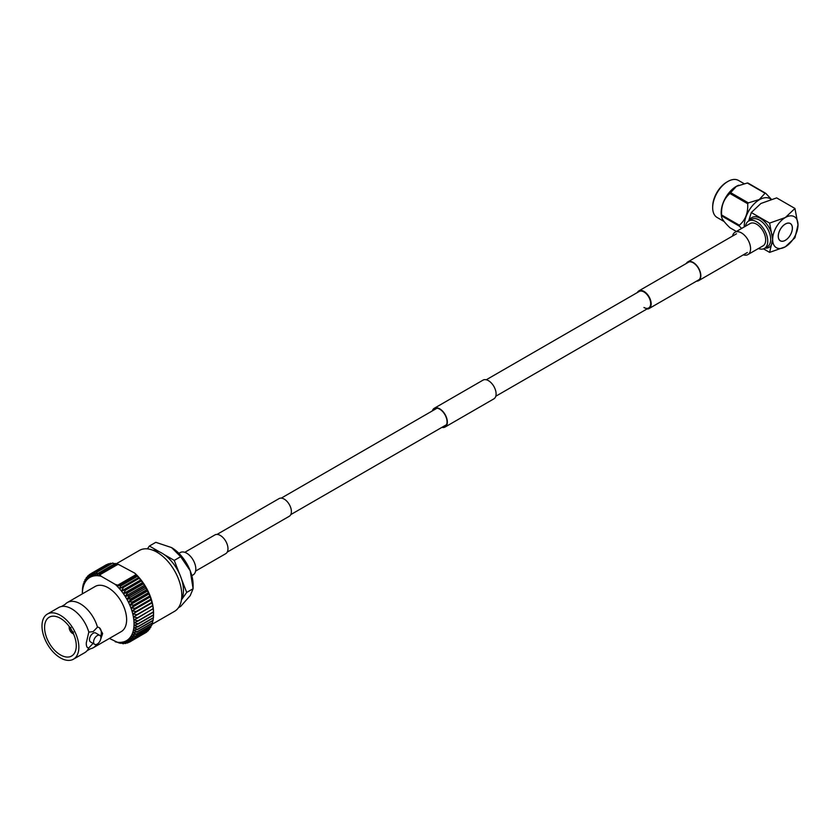 <?xml version="1.0" encoding="UTF-8"?>
<svg xmlns="http://www.w3.org/2000/svg" width="840" height="840" viewBox="0 0 840 840"><rect width="100%" height="100%" fill="white"/><g stroke="black" fill="none" stroke-linecap="round" stroke-linejoin="round"><path stroke-width="1.26" d="M227.231 552.09L289.286 516.264A10.206 5.891 -120 0 0 290.85 508.095A10.206 5.891 -120 0 0 284.183 499.096A10.206 5.891 -120 0 0 279.08 498.593L217.025 534.418M191.814 575.652L193.137 574.885A12.894 7.445 -120 0 0 195.111 564.553A12.894 7.445 -120 0 0 186.69 553.192A12.894 7.445 -120 0 0 180.243 552.552L178.92 553.319M646.863 309.026A10.206 5.891 -120 0 0 649.058 308.553A10.206 5.891 -120 0 0 650.622 300.384A10.206 5.891 -120 0 0 643.954 291.385A10.206 5.891 -120 0 0 638.851 290.881A10.206 5.891 -120 0 0 637.35 292.551M643.954 307.493A9.513 5.492 -120 0 0 648.711 307.965A9.513 5.492 -120 0 0 650.171 300.342A9.513 5.492 -120 0 0 643.954 291.953A9.513 5.492 -120 0 0 639.198 291.48L486.266 379.774M743.358 254.825A12.894 7.445 -120 0 0 747.894 254.594L763.014 245.868A12.894 7.445 -120 0 0 764.988 235.536A12.894 7.445 -120 0 0 756.567 224.175A12.894 7.445 -120 0 0 750.12 223.545L735 232.271A12.894 7.445 -120 0 0 732.533 236.082M747.894 254.594A12.894 7.445 -120 0 0 749.879 244.262A12.894 7.445 -120 0 0 741.447 232.901A12.894 7.445 -120 0 0 735 232.271M785.327 224.07A9.922 5.733 -60 0 1 790.293 223.577A9.922 5.733 -60 0 1 791.816 231.536A9.922 5.733 -60 0 1 785.327 240.282A9.922 5.733 -60 0 1 780.36 240.776A9.922 5.733 -60 0 1 778.837 232.816A9.922 5.733 -60 0 1 785.327 224.07M712.677 207.69L712.677 206.566A20.013 11.55 -60 0 1 726.831 182.059L727.797 181.503A21.389 12.348 120 0 0 712.677 207.69A21.389 12.348 120 0 0 717.108 217.487L724.122 221.529M721.581 216.815L721.34 215.114A21.389 12.348 -60 0 1 736.292 186.396A21.389 12.348 -60 0 1 738.56 185.293A21.389 12.348 -60 0 1 738.738 185.22M741.657 228.428L739.347 226.139A24.559 14.186 -60 0 1 739.347 225.225C745.427 219.996 748.209 212.825 747.695 203.732A24.559 14.186 -60 0 1 748.377 202.881L759.255 199.532L765.062 193.253A24.559 14.186 -60 0 1 765.734 193.305L747.989 183.057A24.559 14.186 120 0 0 747.306 183.005L736.418 186.344L730.622 192.633A24.559 14.186 120 0 0 729.939 193.484C723.87 198.713 721.087 205.884 721.602 214.977A24.559 14.186 120 0 0 721.602 215.891L721.591 216.878M771.089 199.374A21.389 12.348 120 0 0 759.392 199.731A21.389 12.348 120 0 0 744.293 226.905M765.734 193.305L771.372 199.29M745.532 226.191A15.824 9.135 60 0 1 748.65 221.004A15.824 9.135 60 0 1 756.567 221.791A15.824 9.135 60 0 1 766.899 235.725A15.824 9.135 60 0 1 764.474 248.409A15.824 9.135 60 0 1 758.425 248.514M785.327 240.334A9.996 5.775 120 0 0 791.857 231.525A9.996 5.775 120 0 0 790.325 223.514A9.996 5.775 120 0 0 785.327 224.007A9.996 5.775 120 0 0 778.796 232.816A9.996 5.775 120 0 0 780.328 240.828A9.996 5.775 120 0 0 785.327 240.334M772.653 239.495A17.924 10.353 120 0 0 785.327 246.813A17.924 10.353 120 0 0 798 224.858A17.924 10.353 120 0 0 785.327 217.539A17.924 10.353 120 0 0 772.653 239.495L769.619 252.378L785.327 246.813L794.966 237.741L798 224.858L794.966 208.467L785.327 217.539L769.619 223.104L772.653 239.495M769.619 252.378L763.508 248.85M769.619 223.104L751.307 212.531L760.946 203.469L776.654 197.894L794.966 208.467M764.474 248.409L767.403 246.719A15.824 9.135 -120 0 0 769.828 234.045A15.824 9.135 -120 0 0 759.486 220.101A15.824 9.135 -120 0 0 751.579 219.314L748.65 221.004L751.307 212.531M743.999 183.614L738.497 180.442A21.389 12.348 120 0 0 727.797 181.503L726.831 182.059M739.347 226.139L721.602 215.891C721.067 217.917 723.849 221.876 729.939 227.756L736.386 231.472M748.377 202.881L730.622 192.633M747.306 183.005L765.062 193.253M739.347 225.225L721.602 214.977M729.939 193.484L747.695 203.732M94.647 644.332L90.552 641.97A5.166 2.982 -60 0 1 89.481 639.597A5.166 2.982 -60 0 1 91.739 634.4A5.166 2.982 -60 0 1 95.718 633.014L99.813 635.376A5.166 2.982 -60 0 1 100.884 637.739A5.166 2.982 -60 0 1 98.637 642.947A5.166 2.982 -60 0 1 94.647 644.332A5.166 2.982 -60 0 1 93.576 641.96A5.166 2.982 -60 0 1 95.834 636.762A5.166 2.982 -60 0 1 99.813 635.376M97.461 627.091A26.061 15.046 -120 0 0 67.326 602.543A26.061 15.046 -120 0 0 65.037 604.443L61.457 606.512A26.061 15.046 60 0 1 88.809 632.09L93.135 631.649L97.639 626.986L99.309 627.679L102.648 633.518L100.684 639.261M93.135 643.325L88.809 647.881A26.061 15.046 60 0 1 87.014 650.779L90.594 648.711A26.061 15.046 -120 0 0 93.387 647.682A26.061 15.046 -120 0 0 96.726 644.322M178.479 607.677L180.673 606.407L190.218 595.644L193.106 588.725L190.218 570.78A30.45 17.577 -120 0 1 193.106 584.881L193.106 588.725L186.69 592.431L181.577 579.264A30.607 17.671 60 0 1 183.466 590.573A30.607 17.671 60 0 1 181.577 599.697A30.607 17.671 60 0 1 181.44 599.96M116.33 563.745L139.367 550.442A35.165 20.296 60 0 1 166.467 559.86A35.165 20.296 60 0 1 181.808 595.245A35.165 20.296 60 0 1 174.531 611.341L151.893 624.404M88.809 632.09L86.268 642.978C86.236 646.244 87.035 647.913 88.63 647.986A11.582 6.689 -60 0 1 87.581 647.64M87.728 647.745L88.809 647.881M73.532 633.906A4.83 2.783 60 0 1 72.859 633.654L73.542 632.131M73.048 632.982L72.366 633.371A4.83 2.783 60 0 1 69.206 627.9L69.888 627.501M76.272 645.76A22.407 12.936 -120 0 0 66.486 623.217A22.407 12.936 -120 0 0 49.224 617.211A22.407 12.936 -120 0 0 44.583 627.47A22.407 12.936 -120 0 0 54.369 650.024A22.407 12.936 -120 0 0 71.631 656.019A22.407 12.936 -120 0 0 76.272 645.76M78.855 647.251A26.061 15.046 60 0 1 73.458 659.19A26.061 15.046 60 0 1 53.371 652.207A26.061 15.046 60 0 1 42 625.978A26.061 15.046 60 0 1 47.397 614.05A26.061 15.046 60 0 1 67.483 621.033A26.061 15.046 60 0 1 78.855 647.251M87.014 650.779A26.061 15.046 60 0 1 84.725 652.68L73.458 659.19M67.326 602.543L95.172 586.467A26.061 15.046 60 0 1 115.248 593.45A26.061 15.046 60 0 1 126.63 619.678A26.061 15.046 60 0 1 121.233 631.606L93.387 647.682M134.043 623.952A36.54 21.095 -120 0 0 134.012 622.598L137.939 623.795A39.302 22.691 60 0 1 137.939 623.952A39.302 22.691 60 0 1 137.939 624.11L134.012 625.275A36.54 21.095 -120 0 0 134.043 623.952M82.362 591.864A39.302 22.691 60 0 1 82.362 591.717L82.394 592.799A36.54 21.095 -120 0 0 82.362 593.859L82.362 591.864A39.302 22.691 60 0 0 82.362 592.022M171.57 547.586A30.45 17.577 -120 0 1 190.218 570.78L180.673 556.689L171.57 547.586L155.809 542.325L149.394 546.032L147.399 548.867M181.577 599.697L186.69 592.431M180.673 556.689L174.258 560.385L164.041 554.495A30.607 17.671 60 0 1 179.361 573.552L174.258 560.385M152.68 550.137A30.607 17.671 60 0 1 159.611 551.933L149.394 546.032M99.225 574.077L99.12 575.862A36.54 21.095 -120 0 0 96.989 575.683L98.501 573.122L99.225 574.077L116.886 563.892L115.227 563.462L98.501 573.122M101.168 576.272A36.54 21.095 -120 0 0 99.12 575.862L99.823 574.812L101.168 576.272L115.227 584.388L117.758 585.165L117.275 586.341A36.54 21.095 -120 0 0 115.227 584.388M120.677 585.932L119.417 588.63A36.54 21.095 -120 0 0 117.275 586.341L119.017 585.512L120.677 585.932L137.403 576.272L134.736 573.132A36.54 21.095 60 0 1 136.784 575.085A36.54 21.095 60 0 1 138.915 577.374L137.403 576.272M119.017 642.925L117.275 642.212A36.54 21.095 -120 0 0 119.417 642.39L120.677 643.346L119.017 642.925M115.227 641.802A36.54 21.095 -120 0 0 117.275 642.212L109.4 638.432M118.618 564.606L116.886 563.892M99.823 574.812L118.146 564.239L134.736 573.132M96.989 575.683A36.54 21.095 -120 0 0 94.952 575.778A36.54 21.095 -120 0 0 93.02 576.135A36.54 21.095 -120 0 0 91.203 576.755A36.54 21.095 -120 0 0 89.523 577.637A36.54 21.095 -120 0 0 88.001 578.771A36.54 21.095 -120 0 0 86.636 580.146A36.54 21.095 -120 0 0 85.449 581.763A36.54 21.095 -120 0 0 84.441 583.59A36.54 21.095 -120 0 0 83.633 585.627A36.54 21.095 -120 0 0 83.013 587.853A36.54 21.095 -120 0 0 82.593 590.247A36.54 21.095 -120 0 0 82.394 592.799L82.467 589.197A39.302 22.691 60 0 1 82.488 588.903L82.782 586.53A39.302 22.691 60 0 1 82.835 586.257L83.328 584.042A39.302 22.691 60 0 1 83.402 583.779L83.633 585.627L84.095 581.731A39.302 22.691 60 0 1 84.178 581.5L84.441 583.59L85.061 579.642A39.302 22.691 60 0 1 85.176 579.432L85.449 581.763L86.226 577.773A39.302 22.691 60 0 1 86.362 577.584L86.636 580.146L87.591 576.146A39.302 22.691 60 0 1 87.748 575.988L88.001 578.771L89.135 574.78A39.302 22.691 60 0 1 89.313 574.654L89.523 577.637L90.857 573.678L106.449 564.679A39.302 22.691 -120 0 1 106.648 564.575L91.046 573.583L91.203 576.755L92.726 572.859L108.318 563.85A39.302 22.691 -120 0 1 108.528 563.776L92.936 572.786L93.02 576.135L94.731 572.313L110.334 563.304A39.302 22.691 -120 0 1 110.555 563.262L94.952 572.271L94.952 575.778L96.862 572.061L112.466 563.052A39.302 22.691 -120 0 1 112.697 563.042L97.104 572.05L96.989 575.683M137.834 626.619A39.302 22.691 60 0 1 137.812 626.913L133.802 627.827L137.519 629.286A39.302 22.691 60 0 1 137.466 629.559L133.392 630.221L136.972 631.785A39.302 22.691 60 0 1 136.899 632.037L132.773 632.436L136.216 634.085A39.302 22.691 60 0 1 136.122 634.316L131.964 634.473L135.24 636.174A39.302 22.691 60 0 1 135.125 636.395L130.956 636.311L134.075 638.043A39.302 22.691 60 0 1 133.938 638.232L129.759 637.917L132.71 639.671A39.302 22.691 60 0 1 132.552 639.828L128.405 639.303L131.166 641.036A39.302 22.691 60 0 1 130.988 641.162L126.871 640.437L129.455 642.138A39.302 22.691 60 0 1 129.255 642.232L125.202 641.319L127.586 642.957A39.302 22.691 60 0 1 127.376 643.03L123.386 641.938L125.57 643.503A39.302 22.691 60 0 1 125.349 643.545L121.454 642.296L123.438 643.755A39.302 22.691 60 0 1 123.197 643.766L119.417 642.39A36.54 21.095 -120 0 0 121.454 642.296A36.54 21.095 -120 0 0 123.386 641.938A36.54 21.095 -120 0 0 125.202 641.319A36.54 21.095 -120 0 0 126.871 640.437A36.54 21.095 -120 0 0 128.405 639.303A36.54 21.095 -120 0 0 129.759 637.917A36.54 21.095 -120 0 0 130.956 636.311A36.54 21.095 -120 0 0 131.964 634.473A36.54 21.095 -120 0 0 132.773 632.436A36.54 21.095 -120 0 0 133.392 630.221A36.54 21.095 -120 0 0 133.802 627.827A36.54 21.095 -120 0 0 134.012 625.275L137.834 626.619L153.436 617.61L153.489 615.122M134.012 622.598A36.54 21.095 -120 0 0 133.802 619.815A36.54 21.095 -120 0 0 133.392 616.938A36.54 21.095 -120 0 0 132.773 613.998A36.54 21.095 -120 0 0 131.964 611.026A36.54 21.095 -120 0 0 130.956 608.034A36.54 21.095 -120 0 0 129.759 605.052A36.54 21.095 -120 0 0 128.405 602.091A36.54 21.095 -120 0 0 126.871 599.203A36.54 21.095 -120 0 0 125.202 596.379A36.54 21.095 -120 0 0 123.386 593.67A36.54 21.095 -120 0 0 121.454 591.077A36.54 21.095 -120 0 0 119.417 588.63L138.915 577.374A36.54 21.095 60 0 1 140.952 579.821A36.54 21.095 60 0 1 142.884 582.404A36.54 21.095 60 0 1 144.701 585.123A36.54 21.095 60 0 1 146.381 587.937A36.54 21.095 60 0 1 147.903 590.835A36.54 21.095 60 0 1 149.268 593.786A36.54 21.095 60 0 1 150.454 596.778A36.54 21.095 60 0 1 151.463 599.771A36.54 21.095 60 0 1 152.271 602.742A36.54 21.095 60 0 1 152.891 605.682A36.54 21.095 60 0 1 153.3 608.559A36.54 21.095 60 0 1 153.51 611.341A36.54 21.095 60 0 1 153.541 612.696L153.541 614.943A39.302 22.691 -120 0 0 153.541 614.786L153.51 611.341L153.436 612.161L137.834 621.17L134.012 622.598M121.202 643.041L120.677 643.346M136.678 575.316L119.017 585.512M117.275 586.341L136.784 575.085M117.758 585.165L136.08 574.591M84.819 581.133L84.178 581.5M85.995 578.96L85.176 579.432M87.392 576.996L86.362 577.584M88.998 575.274L87.748 575.988M90.814 573.783L89.313 574.654M119.417 588.63L123.197 587.118L138.799 578.109L138.915 577.374M123.197 587.118A39.302 22.691 60 0 1 123.438 587.401L121.454 591.077L125.349 589.817L140.941 580.818L140.952 579.821L139.041 578.393L123.438 587.401M125.349 589.817A39.302 22.691 60 0 1 125.57 590.121L123.386 593.67L127.376 592.673L142.968 583.663L142.884 582.404L141.172 581.112L125.57 590.121M127.376 592.673A39.302 22.691 60 0 1 127.586 592.988L125.202 596.379L129.255 595.644L144.858 586.635L144.701 585.123L143.178 583.978L127.586 592.988M129.255 595.644A39.302 22.691 60 0 1 129.455 595.97L126.871 599.203L130.988 598.71L146.591 589.712L146.381 587.937L145.047 586.961L129.455 595.97M130.988 598.71A39.302 22.691 60 0 1 131.166 599.046L128.405 602.091L132.552 601.86L148.155 592.851L147.903 590.835L146.769 590.037L131.166 599.046M132.552 601.86A39.302 22.691 60 0 1 132.71 602.196L129.759 605.052L133.938 605.052L149.53 596.043L149.268 593.786L148.312 593.198L132.71 602.196M133.938 605.052A39.302 22.691 60 0 1 134.075 605.399L130.956 608.034L135.125 608.265L150.728 599.267L150.454 596.778L149.678 596.389L134.075 605.399M135.125 608.265A39.302 22.691 60 0 1 135.24 608.611L131.964 611.026L136.122 611.478L151.715 602.48L151.463 599.771L135.24 608.611M136.122 611.478A39.302 22.691 60 0 1 136.216 611.825L132.773 613.998L136.899 614.67L152.502 605.661L152.271 602.742L136.216 611.825M136.899 614.67A39.302 22.691 60 0 1 136.972 615.006L133.392 616.938L137.466 617.799L153.069 608.79L152.891 605.682L136.972 615.006M137.466 617.799A39.302 22.691 60 0 1 137.519 618.135L133.802 619.815L137.812 620.855L153.416 611.846L153.3 608.559L137.519 618.135M137.939 623.795L153.541 614.786M153.541 614.943A39.302 22.691 -120 0 1 153.541 615.101L137.939 624.11M153.436 617.61A39.302 22.691 -120 0 1 153.416 617.904L137.812 626.913M137.519 629.286L153.111 620.277L153.237 618.009M153.111 620.277A39.302 22.691 -120 0 1 153.069 620.55L137.466 629.559M136.972 631.785L152.576 622.776L152.744 620.739M152.576 622.776A39.302 22.691 -120 0 1 152.502 623.028L136.899 632.037M136.216 634.085L151.809 625.075L152.029 623.301M151.809 625.075A39.302 22.691 -120 0 1 151.715 625.317L136.122 634.316M135.24 636.174L150.843 627.175L151.084 625.684M150.843 627.175A39.302 22.691 -120 0 1 150.728 627.385L135.125 636.395M134.075 638.043L149.678 629.034L149.909 627.858M149.678 629.034A39.302 22.691 -120 0 1 149.53 629.223L133.938 638.232M132.71 639.671L148.312 630.662L148.512 629.811M148.312 630.662A39.302 22.691 -120 0 1 148.155 630.819L132.552 639.828M131.166 641.036L146.905 631.544M146.769 632.026A39.302 22.691 -120 0 1 146.591 632.163L130.988 641.162M129.455 642.138L145.089 633.024M127.586 642.957L128.951 642.17M125.57 643.503L126.704 642.852M123.438 643.755L124.352 643.23M109.2 563.966L108.528 563.776M111.552 563.577L110.555 563.262M114.702 563.766L112.697 563.042M47.397 614.05L58.674 607.541A26.061 15.046 60 0 1 61.457 606.512M99.089 627.553A11.582 6.689 -60 0 1 100.737 636.625M70.875 627.501L69.206 627.333A4.83 2.783 60 0 1 69.332 626.619M69.499 627.501A4.41 2.552 60 0 1 69.584 626.976M73.048 631.848L72.366 633.034A4.41 2.552 60 0 1 69.499 628.068L70.875 628.068M71.211 629.444A3.444 1.995 -120 0 0 72.03 630.861M179.361 573.552A30.607 17.671 60 0 1 181.577 579.264M159.611 551.933A30.607 17.671 60 0 1 164.041 554.495M132.773 613.998L152.271 602.742M131.964 611.026L151.463 599.771M130.956 608.034L150.454 596.778M129.759 605.052L149.268 593.786M128.405 602.091L147.903 590.835M126.871 599.203L146.381 587.937M125.202 596.379L144.701 585.123M123.386 593.67L142.884 582.404M121.454 591.077L140.952 579.821M687.057 263.057A10.405 6.006 60 0 1 687.981 262.279A10.405 6.006 60 0 1 693.189 262.794A10.405 6.006 60 0 1 699.993 271.971A10.405 6.006 60 0 1 698.397 280.308A10.405 6.006 60 0 1 697.263 280.728M686.28 263.498A10.826 6.248 60 0 1 687.782 261.923A10.826 6.248 60 0 1 693.189 262.458A10.826 6.248 60 0 1 700.255 271.992A10.826 6.248 60 0 1 698.597 280.665A10.826 6.248 60 0 1 696.486 281.169M432.82 410.634A10.405 6.006 60 0 1 434.49 408.629A10.405 6.006 60 0 1 439.698 409.154A10.405 6.006 60 0 1 446.492 418.32A10.405 6.006 60 0 1 444.895 426.668A10.405 6.006 60 0 1 442.334 427.108M432.358 410.897A10.826 6.248 60 0 1 434.28 408.272L483.031 380.131A10.826 6.248 60 0 1 488.439 380.667A10.826 6.248 60 0 1 495.516 390.201A10.826 6.248 60 0 1 493.857 398.874L445.106 427.024A10.826 6.248 60 0 1 441.872 427.382M434.28 408.272A10.826 6.248 60 0 1 439.698 408.807A10.826 6.248 60 0 1 446.765 418.352A10.826 6.248 60 0 1 445.106 427.024M184.779 552.321L214.914 534.923A10.826 6.248 60 0 1 220.322 535.469A10.826 6.248 60 0 1 227.399 545.002A10.826 6.248 60 0 1 225.74 553.675L195.605 571.074M749.175 220.7A17.199 9.933 60 0 1 760.462 218.411A17.199 9.933 60 0 1 772.401 236.68A17.199 9.933 60 0 1 764.999 248.105M290.787 514.605L446.565 424.673M495.779 396.249L648.711 307.965M281.274 498.131L437.052 408.188M699.321 279.531L649.058 308.553M689.125 261.859L638.851 290.881M789.705 223.241L790.293 223.577M779.772 240.429L780.36 240.776M747.348 252.525L698.597 280.665M736.523 233.772L687.782 261.923"/></g></svg>
